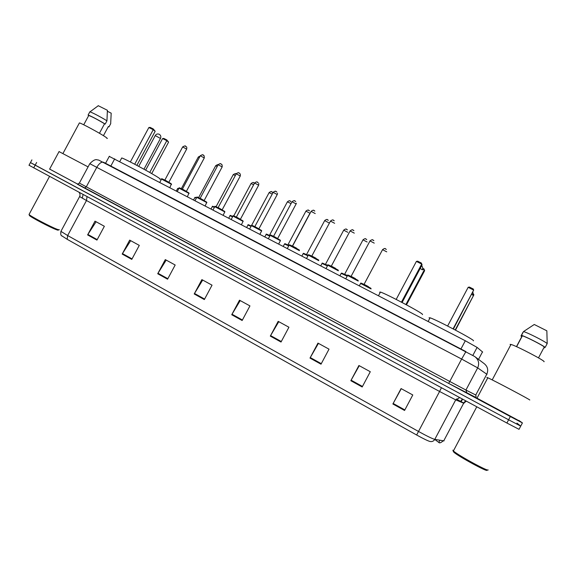 <?xml version="1.0" encoding="UTF-8"?>
<svg xmlns="http://www.w3.org/2000/svg" width="576" height="576" viewBox="0 0 576 576"><rect width="100%" height="100%" fill="white"/><g stroke="black" fill="none" stroke-linecap="round" stroke-linejoin="round"><path stroke-width="0.86" d="M109.267 156.398L465.307 340.762L477.094 347.407L482.666 352.066M518.861 420.43L522.418 422.914L510.322 416.542L49.637 169.07M516.953 423.101L520.718 426.125L508.608 419.782L30.463 162.554M439.178 442.742L434.765 439.423M522.41 422.928L520.718 426.125L508.608 419.782L35.165 165.175L30.449 162.59L31.903 159.883M67.176 239.306L67.658 235.541L418.414 431.41C426.83 436.054 432.288 438.71 434.786 439.38C433.699 441.166 432.122 441.871 430.07 441.497C427.99 440.964 423.518 438.797 416.642 435.002L67.176 239.306L61.481 235.606M438.854 442.166L439.474 442.908M520.711 426.139L519.026 429.329L506.894 423.029L29.016 165.24M157.716 273.744L165.29 259.603L175.176 265.01L167.573 279.202L157.716 273.744L157.997 273.262L167.839 278.705M122.191 254.074L129.679 240.12L139.291 245.383L131.789 259.387L122.191 254.074L122.472 253.591L132.048 258.898M87.61 234.914L95.004 221.155L104.364 226.282L96.948 240.091L87.61 234.914L87.883 234.446L97.207 239.609M270.31 336.103L278.179 321.35L288.922 327.226L281.023 342.036L270.31 336.103L270.59 335.599L281.297 341.525M309.996 358.085L317.966 343.109L329.018 349.157L321.012 364.19L309.996 358.085L310.277 357.566L321.293 363.665M350.834 380.707L358.913 365.508L370.289 371.729L362.182 386.993L350.834 380.707L351.122 380.182L362.462 386.46M392.882 403.992L401.069 388.57L412.783 394.97L404.561 410.465L392.882 403.992L393.17 403.459L404.849 409.925M194.213 293.962L201.888 279.619L212.04 285.17L204.343 299.57L194.213 293.962L194.494 293.465L204.61 299.066M231.732 314.741L239.501 300.19L249.941 305.906L242.143 320.508L231.732 314.741L232.013 314.237L242.417 319.997M240.206 300.578L232.013 314.237M202.694 280.066L194.494 293.465M401.278 388.678L393.17 403.459M359.258 365.695L351.122 380.182M318.434 343.368L310.277 357.566M278.77 321.674L270.59 335.599M96.098 221.753L87.883 234.446M130.687 240.674L122.472 253.591M166.205 260.1L157.997 273.262M529.668 399.996C532.462 400.903 493.718 380.34 487.822 377.777L486.85 377.41L487.706 378M518.76 420.624L477.014 398.189M543.996 361.735C546.494 361.541 516.11 345.643 510.984 344.455L510.106 344.369L510.667 345.046M538.495 357.883L544.291 346.925C541.267 344.513 526.529 337.039 522.374 335.801L516.607 346.702M544.291 346.925L545.177 347.378L547.2 343.555L546.847 330.804L534.269 324.49L523.512 331.567L521.503 335.362L522.374 335.801M547.2 343.555C544.212 341.006 527.796 332.712 523.512 331.567M545.177 347.378C542.167 344.873 525.758 336.557 521.503 335.362M516.463 346.637L521.849 336.47L520.985 336.031L521.784 336.593M488.088 469.872C489.362 472.313 458.381 455.472 453.614 451.145L452.815 450.18M486.893 470.196C488.074 472.529 458.525 456.458 453.953 452.297L453.19 451.368M544.766 347.17L544.378 347.911L543.902 347.666M543.866 347.738L544.378 347.911M520.985 336.031L522.972 332.287M473.458 340.841L473.494 340.776C474.689 339.934 436.118 319.55 430.07 317.815L429.048 317.779L429.761 318.406M455.22 329.976L473.875 294.818L455.501 330.127M473.27 293.688L473.875 294.818L473.155 294.458M453.089 328.853L473.666 290.074L453.398 329.011M468.166 287.316L469.361 287.05L473.285 289.015L473.666 290.074L468.166 287.316L447.624 326.03M58.126 229.889C58.536 230.35 57.888 230.256 56.196 229.608C50.27 227.426 31.37 217.519 29.455 215.582L29.304 215.129M59.134 229.579C59.566 230.062 58.896 229.961 57.125 229.284C50.94 226.994 31.133 216.612 29.131 214.596L29.218 214.157M106.942 138.499C107.683 138.672 107.28 138.226 105.732 137.16C100.548 133.51 81.605 123.257 79.409 122.911L79.25 123.206M99.432 133.265L104.551 123.754C97.279 119.405 92.009 116.654 88.74 115.481L88.085 115.106C89.532 115.272 99.562 120.535 105.199 124.085L106.949 120.823C101.441 117.324 91.634 112.169 89.935 111.881L89.597 112.046M106.949 120.823L107.402 110.29L98.186 105.667M104.551 123.754L105.199 124.085M108.317 126.605L103.435 135.67M88.085 166.889L59.047 151.596M81.036 185.926L49.622 169.099M110.664 123.761L111.19 113.17L107.395 111.269M110.75 123.595L109.015 126.821L108.374 126.497M108.209 126.799L109.015 126.821M422.453 314.604L422.554 314.417C422.244 312.862 385.97 293.623 380.434 292.068L379.613 292.19L380.131 292.63M405.907 304.517L424.289 269.928L424.627 270.691L406.483 304.826M422.705 268.315L423.994 268.963L424.289 269.928L422.597 269.078M423.994 268.963L424.627 270.691M401.458 302.155L421.704 264.067L422.078 264.91L402.098 302.494M416.398 261.41L417.607 261.166L421.394 263.059L421.704 264.067L416.398 261.41L396.18 299.426M421.394 263.059L422.078 264.91M159.869 179.179C160.862 179.489 160.51 179.064 158.796 177.905C152.554 173.585 124.985 158.738 121.723 157.954L121.536 158.306M149.746 172.462L166.81 140.674L168.588 142.114L151.697 173.585M162.59 138.557L163.8 138.42L166.81 139.932L166.81 140.674L162.59 138.557L145.634 170.143M166.81 139.932L168.588 142.114M134.705 164.225L153.238 129.715L155.174 131.278L136.872 165.37M148.86 127.526L150.127 127.39L153.252 128.952L153.238 129.715L148.86 127.526L130.356 161.971M153.252 128.952L155.174 131.278M478.526 359.381L482.508 351.864M472.867 355.378L477.094 347.407M460.937 348.991L465.307 340.762M110.83 166.054L114.718 158.818M476.15 397.606L448.646 383.407L77.314 184.118M510.322 416.542L506.894 423.029M36.634 162.454L33.703 167.897M486.986 374.35L477.677 367.884L465.934 390.046L475.985 395.129M465.926 351.598L461.635 359.057L89.806 163.692C95.688 157.658 96.977 160.25 98.532 160.006L474.754 356.544C478.62 359.604 479.592 363.384 477.677 367.884L461.635 359.057L449.762 381.463L465.934 390.046L466.877 393.055M475.546 357.142L483.998 363.485C487.656 366.379 488.585 369.936 486.785 374.17L475.747 395.014L476.194 397.526M465.912 351.59L103.594 162.274C101.412 161.712 99.158 163.368 96.833 167.242L86.306 186.826L449.762 381.463L448.646 383.407L84.521 188.1L86.306 186.826L79.373 183.089L77.4 184.226L84.535 188.107M79.387 183.067L89.741 163.807M456.358 398.981L460.75 401.522M463.954 403.308L455.717 399.881L434.786 439.38L444.046 440.892M443.7 440.921L463.673 403.222L466.337 401.162M459.742 397.598L455.717 399.881L439.582 391.478L416.642 435.002M61.106 231.005L60.919 231.35L67.658 235.541L86.479 200.527L79.618 196.574M460.541 401.242L463.73 403.121M441.432 387.734L439.582 391.478L86.479 200.527L87.034 196.646M460.93 401.681L462.722 399.211M471.787 294.35L472.975 295.272M420.221 268.402L422.381 269.899M155.261 135.569L160.474 138.456L143.964 169.214M371.059 288.936L360.598 283.45M361.008 283.162L370.937 288.324M364.046 284.306L368.273 286.531M386.741 251.842L382.543 249.682M385.222 248.76L385.934 249.12M347.076 276.113L341.194 273.391M341.597 273.103L347.256 275.774L342.252 273.276L341.266 273.262L339.962 275.71M367.135 242.014L362.995 239.854M365.659 238.946L366.358 239.299M344.628 274.248L347.371 275.558M327.362 265.896L322.049 263.462M322.452 263.182L327.542 265.558C323.856 263.671 321.782 262.577 322.114 263.34L320.818 265.774M347.803 232.315L343.714 230.162M346.356 229.27L347.047 229.615M325.469 264.334L327.658 265.342M307.922 255.823L303.156 253.67M303.559 253.39L308.095 255.492C304.481 253.663 303.055 252.9 303.221 253.548L301.925 255.974M328.73 222.739L324.684 220.601M327.312 219.715L327.989 220.061M306.562 254.549L308.21 255.276M288.727 245.887L284.515 244.008M284.918 243.727L288.907 245.556C284.429 243.331 285.048 243.598 284.573 243.886L283.291 246.298M292.392 246.118L309.96 213.199L305.906 211.162M308.52 210.298L309.19 210.636M287.906 244.886L289.022 245.34M269.77 236.066L266.112 234.468M266.515 234.194L269.942 235.735C267.091 234.23 265.831 233.77 266.17 234.353L264.888 236.75M291.053 203.609L287.381 201.852M289.973 200.995L290.642 201.334M269.482 235.354L270.05 235.541M251.057 226.375L247.954 225.05M248.357 224.784L251.23 226.051C248.731 224.748 247.658 224.374 248.011 224.942L246.73 227.333M272.246 194.098L269.093 192.658M271.678 191.822L272.333 192.154M232.596 216.821L230.026 215.762M230.429 215.496L232.769 216.497C230.63 215.395 229.73 215.114 230.083 215.654L228.809 218.03M253.678 184.738L251.05 183.593M253.62 182.765L254.268 183.089M214.38 207.396L212.328 206.59M212.738 206.323L214.546 207.079C212.882 206.222 212.162 206.028 212.378 206.482L211.118 208.843M235.354 175.507L233.23 174.636M235.793 173.822L236.167 173.981C236.297 173.254 235.332 173.448 233.28 174.557L216.065 206.698M196.394 198.094L194.854 197.532M195.264 197.273L196.567 197.777L194.911 197.431L193.651 199.778M217.26 166.406L215.647 165.794M178.646 188.921L177.602 188.59M178.02 188.338L178.812 188.611L177.653 188.489L176.4 190.829M199.404 157.435L198.281 157.068M358.214 281.052L347.558 275.45M351.122 276.358L355.385 278.597M374.263 243.137L369.994 240.926M347.969 275.155L358.092 280.411M372.73 239.983L373.457 240.343M338.335 270.785L327.809 265.219M331.344 266.126L335.556 268.351M354.312 233.143L350.1 230.94M328.219 264.924L338.227 270.137M352.814 230.011L353.527 230.371M318.737 260.654L308.326 255.132M311.832 256.032L316.001 258.242M334.634 223.294L330.473 221.09M308.736 254.837L318.636 259.999M333.173 220.176L333.878 220.529M299.405 250.668L289.109 245.174M292.594 246.074L296.712 248.27M315.23 213.574L311.119 211.378M289.519 244.886L299.318 250.006M313.798 210.478L314.489 210.83M278.712 243.929L280.411 240.674L270.151 235.354M273.614 236.261L277.668 238.572M277.726 238.392L296.15 203.875L292.018 201.794M270.562 235.073L280.26 240.149M294.689 200.916L295.373 201.254M259.963 234.194L261.605 230.947L251.438 225.662M254.887 226.57L258.919 228.881M258.977 228.701L277.243 194.53L273.182 192.341M251.856 225.382L261.454 230.422M275.832 191.477L276.509 191.815M241.474 224.597L243.058 221.35L232.985 216.101M236.412 217.008L240.43 219.319M240.48 219.139L258.638 185.206L254.599 183.017M233.395 215.827L242.906 220.824M257.234 182.167L257.904 182.498M223.222 215.129L224.755 211.874L214.769 206.669M218.182 207.576L222.178 209.887M222.235 209.707L240.278 176.004L236.254 173.815M215.179 206.395L224.611 211.363M238.882 172.98L239.544 173.311M205.222 205.79L206.69 202.529L196.79 197.359M200.189 198.274L204.178 200.585M204.228 200.398L222.163 166.925L218.16 164.736M197.208 197.086L206.554 202.018L206.892 202.68M220.774 163.915L221.422 164.239M187.459 196.567L188.87 193.306L179.05 188.165M182.434 189.086L186.408 191.398M186.466 191.21L204.286 157.961L200.297 155.772M179.467 187.906L188.734 192.802L189.122 193.493M202.903 154.966L203.544 155.29M169.934 187.474L171.281 184.205L161.532 179.1M164.916 180.022L168.876 182.333M168.926 182.153L186.646 149.119L182.664 146.93M161.957 178.841L171.151 183.701M185.27 146.138L185.897 146.455M105.552 163.296L109.354 156.233M476.158 397.598L448.646 383.407M438.826 442.231L439.87 440.258M460.253 401.782L462.384 399.031M62.021 236.146L61.387 235.49C60.761 235.332 60.61 233.957 60.919 231.35L79.567 196.668C80.302 195.142 80.122 193.694 79.034 192.341M439.438 442.735C440.316 442.174 439.106 444.096 443.261 440.842M28.987 165.29L30.449 162.59M463.298 403.063L465.797 400.867M82.296 198.101L83.095 194.53M510.984 344.455L492.206 379.908M487.822 377.777L476.971 398.268M476.777 406.786L453.391 450.95M453.953 452.297L453.614 451.145M430.07 317.815L428.134 321.473M472.903 295.114L472.939 292.176M88.74 115.481L83.729 124.783M98.338 105.689L89.935 111.881M89.834 111.859L88.085 115.106M79.409 122.911L62.993 153.41M59.112 151.481L49.601 169.142M49.529 176.429L29.03 214.502M29.455 215.582L29.131 214.596M380.434 292.068L378.49 295.711M422.345 269.741C422.993 268.229 422.748 266.918 421.596 265.817M121.723 157.954L119.83 161.474M160.524 138.362C161.215 136.606 160.762 135.238 159.17 134.244C157.572 133.639 156.283 134.05 155.311 135.468L138.722 166.356M359.359 285.782L360.67 283.32C360.36 282.722 361.836 283.284 365.098 284.99L370.987 288.353M364.01 284.443L382.601 249.574C385.978 247.241 385.171 249.379 386.345 249.394M344.578 274.378L363.053 239.753C366.415 237.427 365.594 239.573 366.746 239.558M325.404 264.449L343.764 230.062C347.098 227.75 346.291 229.896 347.414 229.853M306.482 254.657L324.734 220.5C328.046 218.189 327.298 220.385 328.334 220.284M287.82 244.994L305.957 211.068C309.24 208.771 308.498 210.96 309.521 210.845M269.395 235.454L287.431 201.758C290.707 199.483 289.937 201.658 290.952 201.528M251.525 225.526L269.143 192.571C272.412 190.303 271.627 192.485 272.628 192.334M233.762 215.899L251.093 183.506C254.268 181.31 253.433 183.305 254.484 183.218M198.59 197.626L215.69 165.715C217.26 164.664 218.052 164.39 218.066 164.902M181.332 188.683L198.324 156.996L200.146 156.053M351.043 276.458L370.051 240.811C373.478 238.399 372.766 240.674 373.867 240.617M358.142 280.447L351.122 276.494C348.408 275.112 347.242 274.716 347.638 275.314L345.809 278.748M331.265 266.227L350.158 230.832C353.556 228.442 352.807 230.681 353.916 230.623M338.278 270.166L331.258 266.22C328.622 264.881 327.492 264.499 327.881 265.09L326.059 268.495M311.753 256.133L330.53 220.99C333.907 218.614 333.151 220.846 334.238 220.766M318.679 260.028L311.825 256.169C309.168 254.808 308.03 254.419 308.398 255.002L306.59 258.394M292.514 246.175L311.17 211.277C314.539 208.922 313.769 211.147 314.834 211.046M299.354 250.034L292.565 246.204C289.937 244.85 288.806 244.469 289.174 245.045L287.374 248.422M280.447 240.703L280.332 240.199M273.528 236.362L292.075 201.701C295.416 199.346 294.696 201.614 295.697 201.463M296.158 203.89L296.366 203.227M280.296 240.17L273.672 236.434C271.008 235.051 269.856 234.648 270.216 235.231L268.423 238.586M261.684 231.005L261.497 230.443L254.858 226.699C252.266 225.353 251.15 224.971 251.503 225.547L249.725 228.881M254.801 226.67L273.233 192.247C276.552 189.914 275.839 192.175 276.818 192.01M277.294 194.436L277.495 193.205M243.173 221.436L242.942 220.846L236.318 217.116C233.784 215.791 232.69 215.417 233.042 215.986L231.271 219.305M236.326 217.116L254.642 182.923C257.954 180.605 257.227 182.858 258.192 182.686M258.682 185.112L258.782 183.506M224.914 211.997L224.64 211.378L217.562 207.418C215.402 206.309 214.488 206.021 214.826 206.554L213.062 209.851M218.088 207.684L236.304 173.729C239.616 171.425 238.846 173.664 239.818 173.484M240.322 175.918L240.307 174.067M200.102 198.382L218.203 164.65C221.558 162.41 220.622 164.52 221.688 164.405M222.206 166.838L222.091 164.837M206.582 202.039L199.505 198.079C197.41 196.999 196.524 196.726 196.848 197.251L195.091 200.527M182.34 189.194L200.34 155.693C204.199 153.511 202.81 155.743 203.796 155.448M204.329 157.882L204.127 155.772M188.762 192.823L181.85 188.942C179.676 187.819 178.762 187.524 179.1 188.064L177.358 191.326M171.576 184.421L171.18 183.722C169.409 182.549 160.416 177.516 161.59 178.999L159.847 182.239M164.815 180.13L182.707 146.851C186.703 144.713 185.098 146.902 186.142 146.606M186.689 149.04C186.89 147.643 186.804 146.916 186.415 146.858"/></g></svg>
